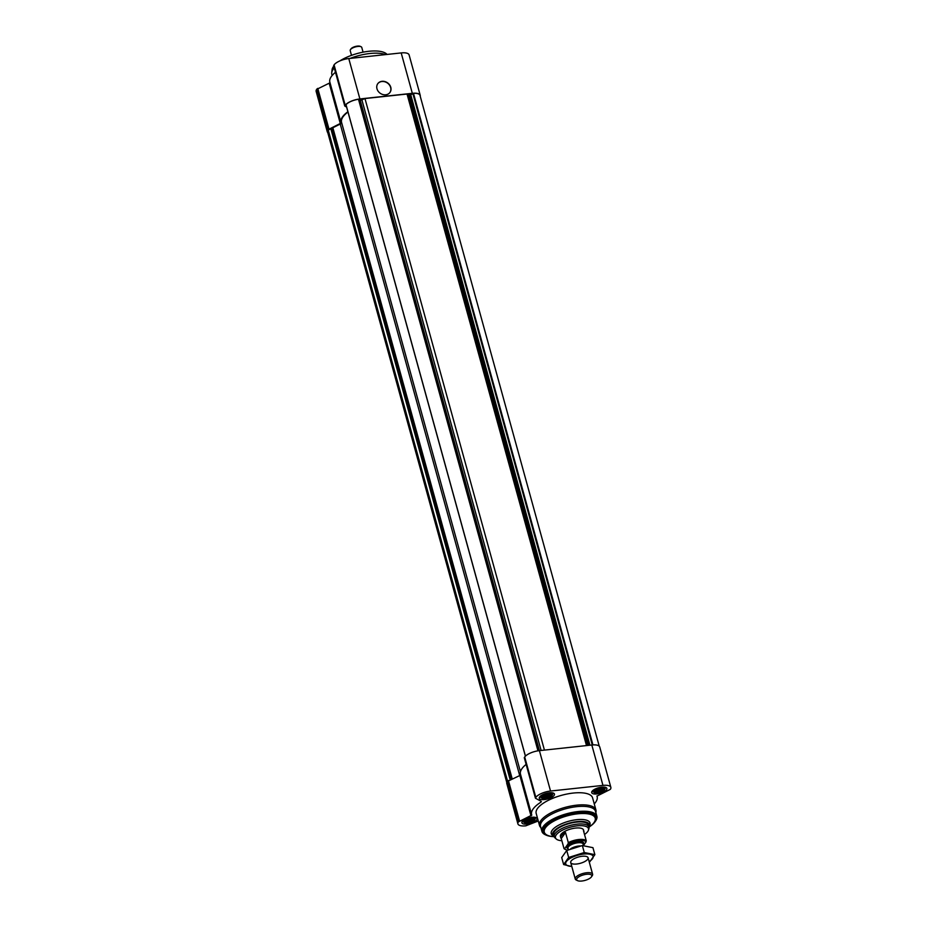 <?xml version="1.0" encoding="UTF-8"?>
<svg xmlns="http://www.w3.org/2000/svg" width="927" height="927" viewBox="0 0 927 927"><rect width="100%" height="100%" fill="white"/><g stroke="black" fill="none" stroke-linecap="round" stroke-linejoin="round"><path stroke-width="1.39" d="M531.866 818.309L534.392 819.086L534.242 820.128L530.476 822.319L525.702 822.828L524.531 822.203L525.621 820.291M524.647 821.195A5.249 1.912 -15.4 0 1 525.412 820.441A5.249 1.912 -15.4 0 1 532.84 818.39A5.249 1.912 -15.4 0 1 533.697 820.766A5.249 1.912 -15.4 0 1 527.231 822.979A5.249 1.912 -15.4 0 1 524.647 821.195M549.271 793.825L551.797 794.601L551.635 795.644L547.88 797.834L543.095 798.344L541.924 797.718L542.086 796.675A5.249 1.912 -15.4 0 1 542.805 795.957A5.249 1.912 -15.4 0 1 550.244 793.906A5.249 1.912 -15.4 0 1 551.101 796.281A5.249 1.912 -15.4 0 1 544.636 798.495A5.249 1.912 -15.4 0 1 542.04 796.71L543.013 795.806M601.681 788.193L604.207 788.97L604.056 790.013L600.302 792.203L595.516 792.712L594.346 792.087L595.435 790.175M594.462 791.079A5.249 1.912 -15.4 0 1 595.227 790.325A5.249 1.912 -15.4 0 1 602.666 788.274A5.249 1.912 -15.4 0 1 603.512 790.661A5.249 1.912 -15.4 0 1 597.058 792.863A5.249 1.912 -15.4 0 1 594.462 791.079M594.253 803.929A33.975 12.399 164.6 0 0 597.139 796.594A33.975 12.399 164.6 0 0 596.965 796.096L610.325 789.375A12.005 4.38 164.6 0 0 610.858 787.371L599.734 746.977A12.005 4.38 164.6 0 0 591.82 745.007L539.41 750.638A12.005 4.38 164.6 0 0 524.705 756.977L524.427 757.892M610.858 787.371A12.005 4.38 164.6 0 0 602.956 785.401L550.534 791.032A12.005 4.38 164.6 0 0 535.829 797.371L535.551 798.286L541.322 801.391L541.044 802.098A33.975 12.399 164.6 0 0 531.623 814.636A33.975 12.399 164.6 0 0 531.797 815.134L518.436 821.855A12.005 4.38 164.6 0 0 517.903 823.86A12.005 4.38 164.6 0 0 525.806 825.83L538.274 820.986M526.119 764.393A33.975 12.399 164.6 0 0 520.499 774.242L531.623 814.636M531.009 815.899L519.873 775.505L520.673 774.879M519.873 775.505L507.312 781.461A12.005 4.38 164.6 0 0 506.779 783.466L517.903 823.86M539.63 796.965A7.879 2.874 -15.4 0 1 547.706 793.037A7.879 2.874 -15.4 0 1 554.462 794.091A7.879 2.874 -15.4 0 1 547.637 798.958A7.879 2.874 -15.4 0 1 539.271 798.274A7.879 2.874 -15.4 0 1 539.63 796.965M522.225 821.449A7.879 2.874 -15.4 0 1 530.314 817.521A7.879 2.874 -15.4 0 1 537.057 818.576A7.879 2.874 -15.4 0 1 530.232 823.443A7.879 2.874 -15.4 0 1 521.878 822.759A7.879 2.874 -15.4 0 1 522.225 821.449M592.052 791.334A7.879 2.874 -15.4 0 1 600.128 787.405A7.879 2.874 -15.4 0 1 606.884 788.46A7.879 2.874 -15.4 0 1 600.047 793.327A7.879 2.874 -15.4 0 1 591.693 792.643A7.879 2.874 -15.4 0 1 592.052 791.334M540.881 827.614A29.247 10.672 -15.4 0 1 539.514 825.505L536.177 813.385A29.247 10.672 -15.4 0 1 537.475 808.506A29.247 10.672 -15.4 0 1 567.498 793.929A29.247 10.672 -15.4 0 1 592.585 797.846L595.922 809.966A29.247 10.672 -15.4 0 1 595.829 812.481M341.669 122.77A2.7 0.985 164.6 0 1 340.232 124.033L327.764 130.325A11.251 4.102 164.6 0 0 327.532 131.773L506.779 782.527M599.248 746.177L419.966 95.284A11.251 4.102 164.6 0 0 413.477 93.36L410.754 94.763L589.92 745.215M586.501 745.575L407.034 94.033L408.564 94.855A2.248 0.823 164.6 0 0 409.827 94.983L410.754 94.763M407.034 94.033L364.96 98.552L544.427 750.094M364.96 98.552L361.901 99.861L541.113 750.453M346.072 104.855L346.014 104.647A11.251 4.102 164.6 0 1 358.482 99.259L360.244 100.301A2.248 0.823 164.6 0 0 361.901 99.861M347.973 112.028A33.372 12.178 164.6 0 0 341.565 122.387L520.464 771.843M420.221 96.211A12.005 4.38 164.6 0 0 420.221 95.284L409.097 54.89A12.005 4.38 164.6 0 0 401.194 52.92L348.772 58.552A12.005 4.38 164.6 0 0 334.079 64.89L333.801 65.805M330.035 82.781L316.675 89.374A12.005 4.38 164.6 0 0 316.142 91.379L327.266 131.773A12.005 4.38 164.6 0 0 327.752 132.573M335.481 72.306A33.975 12.399 164.6 0 0 329.861 82.155L340.985 122.549A33.975 12.399 164.6 0 0 341.159 123.048L327.799 129.768A12.005 4.38 164.6 0 0 327.266 131.773M420.221 95.284A12.005 4.38 164.6 0 0 412.318 93.314L359.896 98.946A12.005 4.38 164.6 0 0 345.203 105.284L344.774 106.037L346.617 107.103M382.028 81.321A7.497 6.373 -144.6 0 1 389.595 84.855A7.497 6.373 -144.6 0 1 390 92.399A7.497 6.373 -144.6 0 1 380.186 93.245A7.497 6.373 -144.6 0 1 377.764 83.708A7.497 6.373 -144.6 0 1 382.028 81.321M347.88 111.727A33.975 12.399 164.6 0 0 340.985 122.549M554.346 836.919A19.131 6.976 -15.4 0 1 552.619 834.926A19.131 6.976 -15.4 0 1 553.465 831.739A19.131 6.976 -15.4 0 1 573.095 822.214A19.131 6.976 -15.4 0 1 589.491 824.775A19.131 6.976 -15.4 0 1 589.027 827.359M561.855 840.719A17.138 6.257 -15.4 0 1 556.27 839.016L555.099 837.962A17.995 6.57 -15.4 0 1 554.253 836.652L553.697 834.636A17.995 6.57 -15.4 0 1 554.497 831.623A17.995 6.57 -15.4 0 1 572.967 822.655A17.995 6.57 -15.4 0 1 588.413 825.065L588.969 827.093A17.995 6.57 -15.4 0 1 588.912 828.645L588.448 830.152A17.138 6.257 -15.4 0 1 584.52 834.474M554.01 836.71L553.187 836.629A26.396 9.629 -15.4 0 1 544.3 832.145A26.396 9.629 -15.4 0 1 545.482 827.741A26.396 9.629 -15.4 0 1 572.573 814.59A26.396 9.629 -15.4 0 1 595.215 818.124A26.396 9.629 -15.4 0 1 589.873 826.525L589.201 827.011M544.3 832.145L544.114 831.473A26.396 9.629 -15.4 0 1 545.296 827.069A26.396 9.629 -15.4 0 1 572.388 813.918A26.396 9.629 -15.4 0 1 595.03 817.452L595.215 818.124M553.025 836.617A27.752 10.127 -15.4 0 1 546.015 835.065A27.752 10.127 -15.4 0 1 544.056 827.208A27.752 10.127 -15.4 0 1 577.811 812.573A27.752 10.127 -15.4 0 1 595.238 821.507A27.752 10.127 -15.4 0 1 590.001 826.432M546.015 835.065L545.192 834.682A28.505 10.394 -15.4 0 1 541.913 831.357A28.505 10.394 -15.4 0 1 543.176 826.606A28.505 10.394 -15.4 0 1 572.423 812.411A28.505 10.394 -15.4 0 1 596.861 816.223A28.505 10.394 -15.4 0 1 595.748 820.754L595.238 821.507M541.913 831.357L540.557 826.467A28.505 10.394 -15.4 0 1 541.832 821.716A28.505 10.394 -15.4 0 1 571.078 807.51A28.505 10.394 -15.4 0 1 595.516 811.334L596.861 816.223M539.514 825.505A29.247 10.672 -15.4 0 1 540.823 820.627A29.247 10.672 -15.4 0 1 570.835 806.05A29.247 10.672 -15.4 0 1 595.922 809.966M377.706 83.801A7.497 6.373 -144.6 0 1 381.889 81.506A7.497 6.373 -144.6 0 1 389.41 84.983A7.497 6.373 -144.6 0 1 389.931 92.491M594.242 791.102A5.492 2.005 -15.4 0 1 600.742 788.228A5.492 2.005 -15.4 0 1 604.462 789.816A5.492 2.005 -15.4 0 1 599.815 792.492A5.492 2.005 -15.4 0 1 594.462 792.573A5.492 2.005 -15.4 0 1 594.242 791.102M605.424 787.417L605.401 787.336A6.756 2.468 -15.4 0 1 605.424 787.417A6.756 2.468 -15.4 0 1 605.273 788.298L604.462 789.816M594.462 792.573L592.99 791.681A6.756 2.468 -15.4 0 1 592.411 790.998A6.756 2.468 -15.4 0 1 592.388 790.916L592.411 790.998M541.82 796.733A5.492 2.005 -15.4 0 1 548.332 793.848A5.492 2.005 -15.4 0 1 552.04 795.447A5.492 2.005 -15.4 0 1 547.405 798.112A5.492 2.005 -15.4 0 1 542.04 798.193A5.492 2.005 -15.4 0 1 541.82 796.733M553.002 793.048L552.979 792.967A6.756 2.468 -15.4 0 1 553.002 793.048A6.756 2.468 -15.4 0 1 552.863 793.929L552.04 795.447M542.04 798.193L540.568 797.313A6.756 2.468 -15.4 0 1 539.989 796.629A6.756 2.468 -15.4 0 1 539.966 796.548L539.989 796.629M524.415 821.218A5.492 2.005 -15.4 0 1 530.928 818.332A5.492 2.005 -15.4 0 1 534.647 819.932A5.492 2.005 -15.4 0 1 530.001 822.608A5.492 2.005 -15.4 0 1 524.647 822.678A5.492 2.005 -15.4 0 1 524.415 821.218M535.609 817.533L535.586 817.452A6.756 2.468 -15.4 0 1 535.609 817.533A6.756 2.468 -15.4 0 1 535.458 818.414L534.647 819.932M524.647 822.678L523.164 821.797A6.756 2.468 -15.4 0 1 522.596 821.113A6.756 2.468 -15.4 0 1 522.573 821.032L522.596 821.113M595.169 791.994L594.821 790.719M595.516 792.712L594.937 790.615M596.721 792.307L596.038 789.804M597.695 792.759L596.779 789.433M598.935 792.064L598.077 788.923M600.302 792.203L599.294 788.576M601.229 791.345L600.406 788.367M602.631 791.194L601.808 788.24M602.979 790.325L602.411 788.251M603.709 789.283L603.535 788.634M542.747 797.626L542.399 796.351M543.095 798.344L542.515 796.235M544.3 797.927L543.616 795.436M545.273 798.39L544.358 795.065M546.524 797.695L545.655 794.555M547.88 797.834L546.872 794.207M548.807 796.965L547.984 793.999M550.209 796.826L549.387 793.871M550.557 795.957L549.989 793.883M551.287 794.914L551.113 794.265M525.354 822.11L525.006 820.835M525.702 822.828L525.122 820.719M526.907 822.411L526.212 819.92M527.88 822.875L526.965 819.549M529.12 822.179L528.251 819.039M530.476 822.319L529.479 818.692M531.414 821.449L530.592 818.483M532.805 821.31L531.994 818.356M533.152 820.441L532.585 818.367M533.894 819.398L533.709 818.75M332.156 75.493L331.843 74.369A30 10.95 -15.4 0 1 331.727 72.781A30 10.95 -15.4 0 1 333.175 69.363A30 10.95 -15.4 0 1 334.299 67.984M350.116 58.401A30 10.95 -15.4 0 1 385.481 54.612M331.727 72.781L332.04 69.849A28.911 10.545 -15.4 0 1 333.442 66.559A28.911 10.545 -15.4 0 1 333.778 66.107M339.873 60.904A28.911 10.545 -15.4 0 1 366.953 51.518A28.911 10.545 -15.4 0 1 387.034 54.438M567.509 850.14A11.251 4.102 -15.4 0 1 565.771 849.63A11.251 4.102 -15.4 0 1 564.636 848.703L568.066 843.883A11.251 4.102 -15.4 0 1 578.749 840.499A11.251 4.102 -15.4 0 1 586.003 841.959L583.5 845.482M565.771 849.63L564.949 849.248A12.005 4.38 -15.4 0 1 564.033 848.634L564.636 848.703M568.066 843.883L568.309 842.62A12.005 4.38 -15.4 0 1 586.235 840.696L586.003 841.959M568.309 842.62L565.528 832.516A12.005 4.38 164.6 0 0 561.322 835.748A12.005 4.38 164.6 0 0 560.789 837.753L560.418 836.409A12.005 4.38 -15.4 0 1 560.951 834.404A12.005 4.38 -15.4 0 1 573.257 828.425A12.005 4.38 -15.4 0 1 583.547 830.024L583.917 831.38A12.005 4.38 164.6 0 0 583.454 830.592L586.235 840.696M583.917 832.284A12.005 4.38 164.6 0 0 583.917 831.38M564.033 848.634L561.252 838.529A12.005 4.38 164.6 0 1 560.789 837.753M556.27 839.016A17.138 6.257 -15.4 0 1 556.223 834.914A17.138 6.257 -15.4 0 1 575.679 826.05A17.138 6.257 -15.4 0 1 588.448 830.152M554.253 836.652A17.995 6.57 -15.4 0 1 555.053 833.651A17.995 6.57 -15.4 0 1 573.523 824.682A17.995 6.57 -15.4 0 1 588.969 827.093M565.528 832.516L561.252 838.529M586.617 874.277A7.845 2.862 -15.4 0 1 591.484 876.815A7.845 2.862 -15.4 0 1 584.983 880.407A7.845 2.862 -15.4 0 1 577.556 880.65A7.845 2.862 -15.4 0 1 578.378 877.139A7.845 2.862 -15.4 0 1 586.617 874.277M577.556 880.65L576.293 880.059A9.003 3.279 -15.4 0 1 575.261 879.005A9.003 3.279 -15.4 0 1 586.687 872.747A9.003 3.279 -15.4 0 1 592.62 874.231A9.003 3.279 -15.4 0 1 592.26 875.656L591.484 876.815M570.661 848.808A7.845 2.862 -15.4 0 1 578.83 846.003A7.845 2.862 -15.4 0 1 580.476 845.911M571.785 866.386A14.172 5.168 -15.4 0 1 567.057 860.719A14.172 5.168 -15.4 0 1 583.732 854.057A14.172 5.168 -15.4 0 1 589.143 861.612M582.144 856.281A9.003 3.279 -15.4 0 1 587.046 856.71A9.003 3.279 -15.4 0 1 580.267 863.315A9.003 3.279 -15.4 0 1 571.078 861.102A9.003 3.279 -15.4 0 1 582.144 856.281M589.839 861.728L594.867 854.659L584.277 852.527L568.657 857.475L563.628 864.543L571.82 866.536M568.657 857.475L566.733 850.488L582.353 845.551L592.944 847.672L594.867 854.659M563.628 864.543L561.704 857.556L566.733 850.488M584.277 852.527L582.353 845.551M351.495 55.353L350.197 50.626A6.002 2.19 -15.4 0 1 350.429 49.664A6.002 2.19 -15.4 0 1 350.464 49.618A6.002 2.19 -15.4 0 1 355.447 46.906A6.002 2.19 -15.4 0 1 361.078 46.732A6.002 2.19 -15.4 0 1 361.762 47.439L363.071 52.167M350.429 49.664L350.939 48.911A5.249 1.912 -15.4 0 1 350.974 48.876A5.249 1.912 -15.4 0 1 355.331 46.501A5.249 1.912 -15.4 0 1 360.255 46.35L361.078 46.732M535.482 797.869L524.346 757.475M535.829 797.371L524.705 756.977M541.044 802.098L540.765 801.09M519.514 820.858L508.39 780.464M518.796 821.357L507.66 780.963M518.436 821.855L507.312 781.461M602.956 785.401L591.82 745.007M550.534 791.032L360.244 100.301M330.962 129.177L510.14 779.711M328.216 130.047L507.544 781.125M327.764 130.325L507.173 781.67M413.477 93.36L592.944 744.914M412.851 93.546L592.283 744.96M410.186 94.936L589.317 745.273M409.827 94.983L588.958 745.32M408.564 94.855L587.764 745.447M359.873 100.348L539.016 750.685M359.491 100.267L538.657 750.731M358.923 99.328L538.355 750.766M358.482 99.259L537.961 750.835M346.014 104.647L525.458 756.119M340.232 124.033L519.699 775.586M332.723 127.277L512.191 778.831M332.422 127.474L511.878 778.958M331.391 128.923L510.592 779.514M348.772 58.552L359.896 98.946M334.079 64.89L345.203 105.284M401.194 52.92L412.318 93.314M316.675 89.374L327.799 129.768M317.034 88.876L328.158 129.27M317.764 88.378L328.888 128.772M329.247 83.418L340.371 123.812M333.72 65.388L344.844 105.782M552.979 835.702A20.116 7.335 -15.4 0 1 552.133 830.314A20.116 7.335 -15.4 0 1 575.991 819.781A20.116 7.335 -15.4 0 1 589.584 825.621M568.124 848.784A8.749 3.198 -15.4 0 1 568.657 844.868A8.749 3.198 -15.4 0 1 577.996 841.577A8.749 3.198 -15.4 0 1 583.268 844.613M568.39 849.746L567.973 848.228A7.845 2.862 -15.4 0 1 577.938 842.77A7.845 2.862 -15.4 0 1 583.106 844.057L583.535 845.586M535.412 798.124L524.288 757.73M597.139 796.594L596.965 795.957M345.968 104.763L525.4 756.177M333.65 65.643L344.774 106.037M592.62 874.231L588.077 857.753M575.261 879.005L570.719 862.539"/></g></svg>
